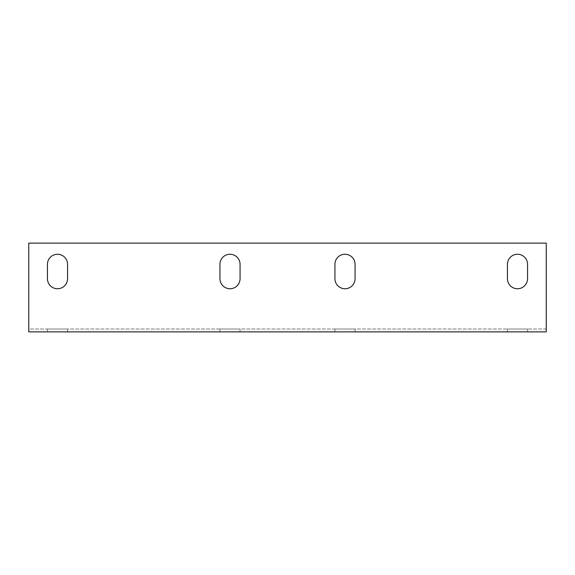 <?xml version="1.0" encoding="UTF-8"?>
<svg xmlns="http://www.w3.org/2000/svg" width="575" height="575" viewBox="0 0 575 575"><rect width="100%" height="100%" fill="white"/><g stroke="black" fill="none" stroke-linecap="round" stroke-linejoin="round"><path stroke-width="0.43" stroke-dasharray="2.88 2.16" d="M28.75 326.126L28.75 329.001L546.25 329.001L546.25 243.124L28.75 243.124L28.75 331.876L28.75 243.124L546.25 243.124L546.25 326.126L546.25 243.124L28.75 243.124L28.75 326.126M546.25 329.001L28.75 329.001L28.75 331.876L546.25 331.876L546.25 329.001M507.438 278.688A10.062 10.062 0 0 0 517.5 288.751A10.062 10.062 0 0 0 527.562 278.688L527.562 264.313A10.062 10.062 0 0 0 517.5 254.251A10.062 10.062 0 0 0 507.438 264.313L507.438 278.688A10.062 10.062 0 0 0 517.5 288.751A10.062 10.062 0 0 0 527.562 278.688L527.562 264.313A10.062 10.062 0 0 0 517.5 254.251A10.062 10.062 0 0 0 507.438 264.313L507.438 278.688L507.438 264.313M219.938 278.688A10.062 10.062 0 0 0 230 288.751A10.062 10.062 0 0 0 240.062 278.688L240.062 264.313A10.062 10.062 0 0 0 230 254.251A10.062 10.062 0 0 0 219.938 264.313L219.938 278.688A10.062 10.062 0 0 0 230 288.751A10.062 10.062 0 0 0 240.062 278.688L240.062 264.313A10.062 10.062 0 0 0 230 254.251A10.062 10.062 0 0 0 219.938 264.313L219.938 278.688L219.938 264.313M334.938 278.688A10.062 10.062 0 0 0 345 288.751A10.062 10.062 0 0 0 355.062 278.688L355.062 264.313A10.062 10.062 0 0 0 345 254.251A10.062 10.062 0 0 0 334.938 264.313L334.938 278.688A10.062 10.062 0 0 0 345 288.751A10.062 10.062 0 0 0 355.062 278.688L355.062 264.313A10.062 10.062 0 0 0 345 254.251A10.062 10.062 0 0 0 334.938 264.313L334.938 278.688L334.938 264.313M47.438 278.688A10.062 10.062 0 0 0 57.5 288.751A10.062 10.062 0 0 0 67.562 278.688L67.562 264.313A10.062 10.062 0 0 0 57.5 254.251A10.062 10.062 0 0 0 47.438 264.313L47.438 278.688A10.062 10.062 0 0 0 57.5 288.751A10.062 10.062 0 0 0 67.562 278.688L67.562 264.313A10.062 10.062 0 0 0 57.5 254.251A10.062 10.062 0 0 0 47.438 264.313L47.438 278.688L47.438 264.313M507.438 329.001L527.562 329.001L507.438 329.001L527.562 329.001L507.438 329.001L507.438 331.876L527.562 331.876L507.438 331.876L527.562 331.876L507.438 331.876L507.438 329.001M355.062 329.001L334.938 329.001L355.062 329.001L334.938 329.001L355.062 329.001L355.062 331.876L334.938 331.876L355.062 331.876L334.938 331.876L355.062 331.876L355.062 329.001M240.062 329.001L219.938 329.001L240.062 329.001L219.938 329.001L240.062 329.001L240.062 331.876L219.938 331.876L240.062 331.876L219.938 331.876L240.062 331.876L240.062 329.001M67.562 329.001L47.438 329.001L67.562 329.001L47.438 329.001L67.562 329.001L67.562 331.876L47.438 331.876L67.562 331.876L47.438 331.876L67.562 331.876L67.562 329.001M527.562 264.313L527.562 278.688M240.062 264.313L240.062 278.688M355.062 264.313L355.062 278.688M67.562 264.313L67.562 278.688M527.562 331.876L527.562 329.001L527.562 331.876M334.938 331.876L334.938 329.001L334.938 331.876M219.938 331.876L219.938 329.001L219.938 331.876M47.438 331.876L47.438 329.001L47.438 331.876"/><path stroke-width="0.86" d="M28.75 331.876L546.25 331.876L546.25 243.124L28.75 243.124L28.75 331.876M527.562 278.688A10.062 10.062 0 0 1 517.5 288.751A10.062 10.062 0 0 1 507.438 278.688L507.438 264.313A10.062 10.062 0 0 1 517.5 254.251A10.062 10.062 0 0 1 527.562 264.313L527.562 278.688A10.062 10.062 0 0 1 517.5 288.751A10.062 10.062 0 0 1 507.438 278.688M240.062 278.688A10.062 10.062 0 0 1 230 288.751A10.062 10.062 0 0 1 219.938 278.688L219.938 264.313A10.062 10.062 0 0 1 230 254.251A10.062 10.062 0 0 1 240.062 264.313L240.062 278.688A10.062 10.062 0 0 1 230 288.751A10.062 10.062 0 0 1 219.938 278.688M355.062 278.688A10.062 10.062 0 0 1 345 288.751A10.062 10.062 0 0 1 334.938 278.688L334.938 264.313A10.062 10.062 0 0 1 345 254.251A10.062 10.062 0 0 1 355.062 264.313L355.062 278.688A10.062 10.062 0 0 1 345 288.751A10.062 10.062 0 0 1 334.938 278.688M67.562 278.688A10.062 10.062 0 0 1 57.5 288.751A10.062 10.062 0 0 1 47.438 278.688L47.438 264.313A10.062 10.062 0 0 1 57.5 254.251A10.062 10.062 0 0 1 67.562 264.313L67.562 278.688A10.062 10.062 0 0 1 57.5 288.751A10.062 10.062 0 0 1 47.438 278.688M507.438 264.313A10.062 10.062 0 0 1 517.5 254.251A10.062 10.062 0 0 1 527.562 264.313M219.938 264.313A10.062 10.062 0 0 1 230 254.251A10.062 10.062 0 0 1 240.062 264.313M334.938 264.313A10.062 10.062 0 0 1 345 254.251A10.062 10.062 0 0 1 355.062 264.313M47.438 264.313A10.062 10.062 0 0 1 57.5 254.251A10.062 10.062 0 0 1 67.562 264.313"/></g></svg>

